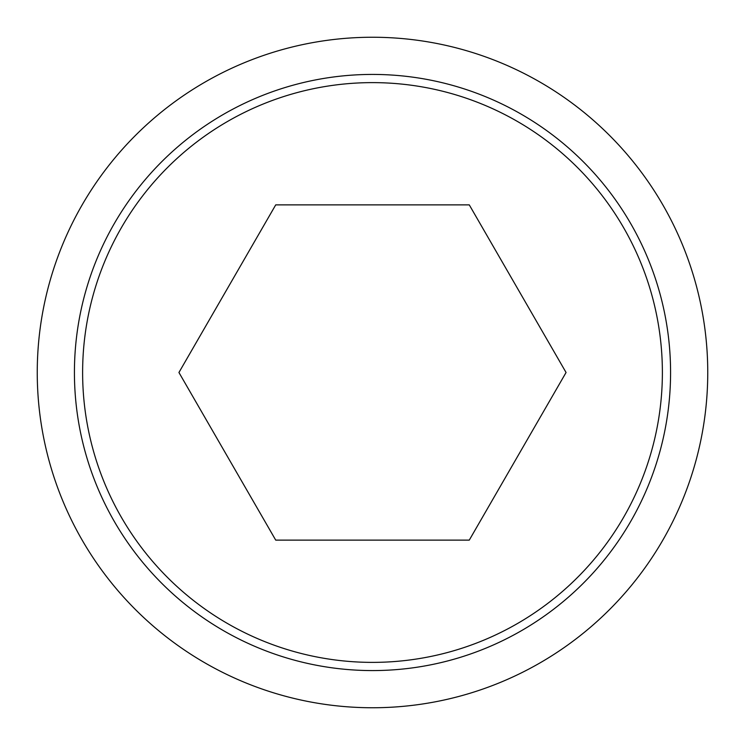 <?xml version="1.0" encoding="UTF-8"?>
<svg xmlns="http://www.w3.org/2000/svg" width="745" height="745" viewBox="0 0 745 745"><rect width="100%" height="100%" fill="white"/><g stroke="black" fill="none" stroke-linecap="round" stroke-linejoin="round"><path stroke-width="1.12" d="M37.25 372.5A335.25 335.25 0 0 0 372.5 707.75A335.25 335.25 0 0 0 707.75 372.5A335.25 335.25 0 0 0 372.5 37.25A335.25 335.25 0 0 0 37.25 372.5M670.575 372.5A298.075 298.075 0 0 1 372.5 670.575A298.075 298.075 0 0 1 74.425 372.5A298.075 298.075 0 0 1 372.5 74.425A298.075 298.075 0 0 1 670.575 372.5M372.5 82.621A289.88 289.88 0 0 0 82.621 372.5A289.88 289.88 0 0 0 372.5 662.38A289.88 289.88 0 0 0 662.38 372.5A289.88 289.88 0 0 0 372.5 82.621M566.06 372.5L469.276 540.125L275.724 540.125L178.94 372.5L275.724 204.875L469.276 204.875L566.06 372.5"/></g></svg>
